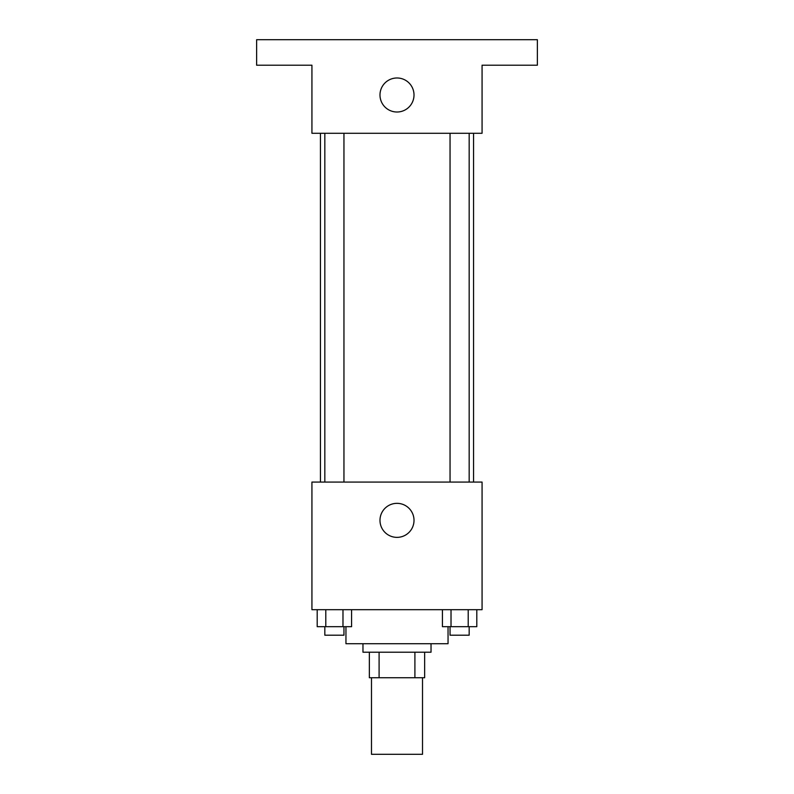 <?xml version="1.0" encoding="UTF-8"?>
<svg xmlns="http://www.w3.org/2000/svg" width="794" height="794" viewBox="0 0 794 794"><rect width="100%" height="100%" fill="white"/><g stroke="black" fill="none" stroke-linecap="round" stroke-linejoin="round"><path stroke-width="1.19" d="M371.483 677.739L371.483 754.3L422.517 754.3L422.517 677.739M414.905 652.211L414.905 677.739L369.349 677.739L369.349 652.211M414.905 677.739L424.651 677.739L424.651 652.211L424.651 677.739M431.033 643.706L431.033 652.211L362.967 652.211L362.967 643.706M379.095 652.211L379.095 677.739M345.956 626.694L345.956 643.706L448.044 643.706L448.044 626.694M482.067 609.683L311.933 609.683L311.933 482.067L482.067 482.067L482.067 609.683M414.011 520.358A17.011 17.011 0 0 1 388.494 535.087A17.011 17.011 0 0 1 388.494 505.619A17.011 17.011 0 0 1 414.011 520.358M473.561 133.283L473.561 482.067M450.049 482.067L450.049 133.283M343.951 133.283L343.951 482.067M482.067 133.283L311.933 133.283L311.933 65.217L256.631 65.217L256.631 39.7L537.369 39.7L537.369 65.217L482.067 65.217L482.067 133.283M414.011 94.992A17.011 17.011 0 0 1 388.494 109.731A17.011 17.011 0 0 1 388.494 80.263A17.011 17.011 0 0 1 414.011 94.992M476.807 609.683L476.807 626.694L442.427 626.694L442.427 609.683M468.212 609.683L468.212 626.694M451.022 609.683L451.022 626.694M469.175 626.694L469.175 635.2L450.049 635.2L450.049 626.694M351.573 609.683L351.573 626.694L317.193 626.694L317.193 609.683M342.978 609.683L342.978 626.694M325.788 609.683L325.788 626.694M343.951 626.694L343.951 635.2L324.825 635.2L324.825 626.694M320.439 133.283L320.439 482.067M469.175 482.067L469.175 133.283M324.825 133.283L324.825 482.067"/></g></svg>

